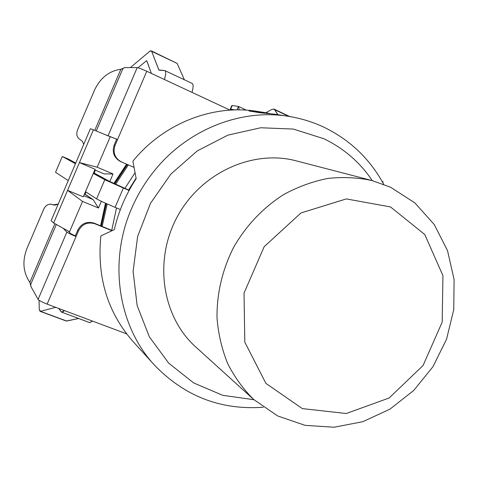 <?xml version="1.0" encoding="UTF-8"?>
<svg xmlns="http://www.w3.org/2000/svg" width="478" height="478" viewBox="0 0 478 478"><rect width="100%" height="100%" fill="white"/><g stroke="black" fill="none" stroke-linecap="round" stroke-linejoin="round"><path stroke-width="0.72" d="M151.275 50.847L177.165 63.437L151.275 50.847L149.602 51.403L150.212 50.979L151.179 50.805L151.681 51.349L158.839 69.967L164.587 70.541C166.123 70.929 166.075 73.923 164.438 79.515C165.938 74.454 166.105 71.497 164.952 70.642L158.983 70.135M64.363 310.563C62.899 312.206 61.847 312.624 61.208 311.817L58.722 308.453L61.716 312.188L64.363 310.563M40.05 311.315L66.263 321.031L78.619 318.497L66.705 321.049L40.463 311.315L55.687 307.318L40.463 311.315L39.25 309.374L39.065 300.244L39.25 309.374L40.05 311.315L66.149 320.989M151.383 73.427L146.854 60.891L146.328 60.885L138.011 67.757L146.328 60.885L146.961 61.184L146.328 60.885L146.746 60.742L151.383 73.427M130.392 67.577L149.602 51.403L130.392 67.577M89.607 322.596L92.553 321.108L89.75 322.65L61.716 312.188M175.946 62.857L177.165 63.437L184.371 79.766L177.165 63.437L151.681 51.349L158.965 70.123M192.114 83.405C193.476 84.218 193.435 87.205 191.977 92.368C193.405 87.325 193.476 84.349 192.198 83.447L164.952 70.642M159.264 70.164L158.839 69.967L159.264 70.164M55.55 172.295L62.289 156.485L68.587 159.162L75.733 163.064L68.587 159.162L62.289 156.485L55.55 172.295L68.252 180.588L55.55 172.295M75.452 163.721L62.289 156.485L75.452 163.721M116.518 207.93L111.721 230.33L116.518 207.93M102.143 226.435L107.186 203.951L102.143 226.435M119.811 211.031L120.289 209.495L119.811 211.031M85.496 191.642L96.598 198.884C99.478 200.545 105.638 203.365 115.084 207.338L120.366 209.531L115.084 207.338C105.638 203.365 99.478 200.545 96.598 198.884L85.496 191.642M84.492 193.996L93.079 199.565L83.764 195.699L93.079 199.565L98.468 208.008L82.539 201.429L98.468 208.008L101.342 201.304L98.468 208.008L93.079 199.565L85.072 194.235L86.028 191.989M93.569 172.761L112.324 182.913L124.842 188.428L134.951 172.863L124.842 188.428L129.197 190.268L109.803 181.538L113.041 173.968L104.073 173.89L94.781 169.935L104.073 173.89L113.041 173.968L97.177 167.204L79.432 162.592L93.431 129.807L110.215 136.714L97.177 167.204L79.432 162.592L95.074 169.248L83.268 196.846L67.577 190.34L82.539 201.429L69.346 232.266L69.549 231.794L53.632 222.999L69.549 231.794L82.539 201.429L67.577 190.34L83.268 196.846L95.074 169.248L79.432 162.592L53.632 222.999L51.134 220.675L53.632 222.999L93.431 129.807L110.215 136.714L97.177 167.204L113.041 173.968L109.803 181.538L94.148 173.006L95.355 170.18M93.294 173.412L104.796 179.728L129.102 190.441L123.372 188.015L115.084 207.338L123.372 188.015L104.796 179.728L96.598 198.884L104.796 179.728L93.294 173.412M128.606 190.017L136.069 178.169L128.606 190.017M115.491 184.4L128.337 164.928L115.491 184.4M114.601 183.994L127.429 164.534L114.601 183.994M101.3 226.088L106.307 203.562L101.3 226.088M100.595 225.801L105.489 203.204L100.595 225.801M113.746 183.606L126.58 164.169L113.746 183.606M90.396 128.731L93.431 129.807L90.396 128.731L51.134 220.675L90.396 128.731M116.674 139.212L114.188 145.031C111.87 152.386 113.997 157.895 120.576 161.564L120.474 161.516C113.967 157.824 111.876 152.327 114.188 145.031L115.061 145.366C112.736 152.751 114.869 158.278 121.472 161.958L133.906 167.33L121.364 161.917C114.84 158.206 112.742 152.691 115.061 145.366L114.188 145.031L116.674 139.212L117.558 139.528L115.061 145.366L146.77 71.27L117.558 139.528L108.685 136.087L116.674 139.212M383.105 181.927L381.94 181.108L383.105 181.927L382.8 182.632M230.079 110.149L146.77 71.27L230.079 110.149M103.457 133.936L117.558 139.528L103.457 133.936M30.67 284.512L56.314 224.487L30.67 284.512L29.839 282.343L31.106 286.908L30.67 284.512M96.257 130.972L122.954 68.485L124.818 67.559L137.21 67.601L108.153 135.549L137.21 67.601C138.739 67.84 141.924 69.059 146.77 71.27C141.924 69.059 138.739 67.84 137.21 67.601L124.818 67.559L120.856 69.256L94.758 130.357L120.856 69.256C109.056 70.935 100.261 77.932 94.465 90.246C100.261 77.932 109.062 70.935 120.856 69.256L122.954 68.485L96.257 130.972M63.144 228.257L66.86 232.117L38.103 299.377L31.106 286.908L38.103 299.377C39.196 300.608 42.201 302.186 47.125 304.116C42.201 302.186 39.196 300.608 38.103 299.377L66.86 232.117C68.079 233.061 71.138 234.537 76.044 236.55L47.125 304.116L126.64 333.859L47.125 304.116L78.523 230.743L76.044 236.55L70.726 233.676L68.103 230.994L70.726 233.676L75.309 235.887L77.783 230.103L78.523 230.743L77.783 230.103C81.487 223.369 86.954 221.069 94.184 223.19L94.979 223.806C87.731 221.673 82.246 223.985 78.523 230.743C82.246 223.985 87.731 221.673 94.979 223.806L111.882 230.683L94.184 223.19C86.954 221.069 81.487 223.369 77.783 230.103L75.309 235.887L76.044 236.55C71.138 234.537 68.079 233.061 66.86 232.117L63.144 228.257M54.892 223.698L29.839 282.349C23.093 272.37 22.131 261.084 26.959 248.482L43.779 209.065C45.966 204.901 48.905 203.419 52.598 204.62L55.394 205.068L58.244 204.034L53.255 204.865L51.875 204.345C48.403 203.682 45.709 205.253 43.779 209.065L26.959 248.482C22.131 261.078 23.093 272.37 29.839 282.349L54.892 223.698M83.71 144.38L82.527 141.512L80.31 139.69C76.946 137.694 76.02 134.449 77.526 129.95L94.465 90.246L77.526 129.95C76.014 134.449 76.946 137.694 80.31 139.69L82.527 141.512L83.71 144.38M112.216 230.539L94.184 223.19L112.216 230.539M52.156 204.435L54.062 205.044M53.757 204.996L52.598 204.62M239.197 109.904L238.48 106.463L236.992 109.904L238.48 106.463L239.197 109.904M232.242 105.501L238.48 106.463L232.242 105.501L230.647 109.199L235.122 109.934L230.647 109.199L232.242 105.501L231.818 105.566L230.253 109.205M231.316 110.077L230.235 109.253L231.316 110.077M288.826 116.399L274.784 109.737L277.873 114.66L274.139 109.139L271.94 109.384L274.002 109.074L288.826 116.399M265.852 112.76L271.94 109.384L265.852 112.76M383.715 184.311C370.038 159.114 350.302 140.173 324.508 127.483C313.239 122.111 301.325 118.413 288.778 116.393L275.286 114.248L259.811 112.736L248.984 110.992L264.077 112.461L269.628 113.477M264.077 112.461L257.642 111.44C213.379 104.007 163.679 123.121 132.902 161.182L136.182 178.676C125.798 194.403 118.514 211.39 114.314 229.637L100.864 235.905C96.801 277.306 107.592 312.582 133.231 341.74L154.436 365.067C184.508 396.268 220.794 410.327 263.282 407.238M372.009 180.547L296.246 160.853C252.719 149.232 200.868 172.785 177.26 216.773C153.414 260.63 162.138 316.908 195.717 346.938L253.722 399.512L277.718 415.968L305.066 425.348L334.038 427.236L362.886 421.68L389.958 409.144L413.745 390.442L432.96 366.692L446.548 339.243L453.747 309.625L454.1 279.493L447.504 250.556L434.221 224.499L414.898 202.923L390.586 187.239L372.009 180.547C357.604 177.499 342.834 176.8 327.687 178.455C312.576 181.479 297.979 186.802 283.89 194.421C263.139 207.649 246.397 225.258 233.664 247.246C222.252 269.945 216.707 293.6 217.018 318.211C218.368 334.164 221.923 349.293 227.677 363.591C234.596 377.16 243.278 389.134 253.722 399.512M288.778 116.393C241.456 108.428 187.962 129.144 154.717 170.365C145.264 181.975 137.568 194.666 131.629 208.45C108.052 262.111 118.359 326.36 154.436 365.067M253.949 399.716L222.742 395.33L193.692 382.956L168.65 363.101L149.327 336.793L137.15 305.573L133.105 271.39L137.616 236.514L150.48 203.329L170.837 174.123L197.277 150.887L227.928 135.125L260.665 127.757L293.319 129.066L323.809 138.722C343.79 148.359 359.952 162.323 372.308 180.624M390.514 206.938L424.775 234.531L442.933 275.603L442.192 322.1L423.078 365.497L389.104 398.001L346.251 413.518L302.335 408.6L265.929 383.392L244.814 342.188L244.019 293.139L264.173 246.69L300.985 212.937L346.323 198.914L390.514 206.938M101.121 226.016L106.104 203.473M114.391 183.899L127.22 164.444M120.474 161.516L121.364 161.917M238.719 106.54L246.475 110.179M289.77 116.554L274.139 109.139"/></g></svg>
